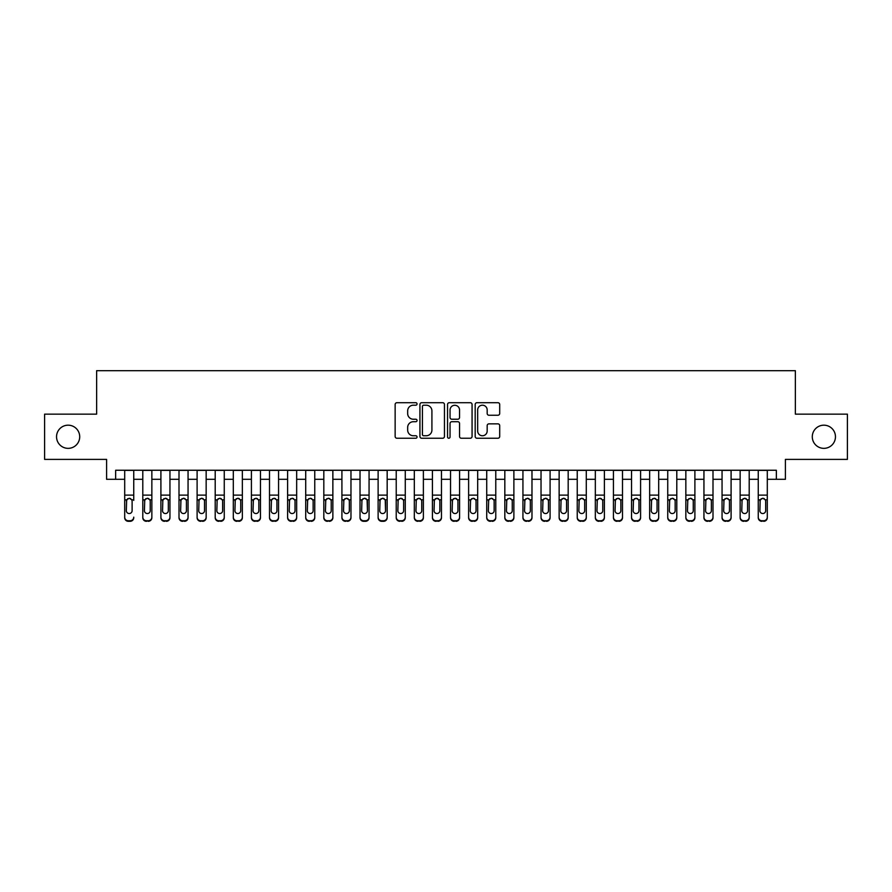 <?xml version="1.0" encoding="UTF-8"?>
<svg xmlns="http://www.w3.org/2000/svg" width="892" height="892" viewBox="0 0 892 892"><rect width="100%" height="100%" fill="white"/><g stroke="black" fill="none" stroke-linecap="round" stroke-linejoin="round"><path stroke-width="1.34" d="M417.043 403.953A1.249 1.249 0 0 0 415.795 402.705L396.918 402.705A1.773 1.773 0 0 0 395.145 404.489L395.145 436.467A1.773 1.773 0 0 0 396.918 438.24L415.795 438.24A1.249 1.249 0 0 0 417.043 437.002A1.249 1.249 0 0 0 415.795 435.753L413.353 435.753A5.686 5.686 0 0 1 407.666 430.067L407.666 427.402A5.686 5.686 0 0 1 413.353 421.715L415.795 421.715A1.249 1.249 0 0 0 417.043 420.478A1.249 1.249 0 0 0 415.795 419.229L413.353 419.229A5.686 5.686 0 0 1 407.666 413.542L407.666 410.877A5.686 5.686 0 0 1 413.353 405.202L415.795 405.202A1.249 1.249 0 0 0 417.043 403.953M812.289 436.768A11.585 11.585 0 0 0 823.873 448.353A11.585 11.585 0 0 0 835.458 436.768A11.585 11.585 0 0 0 823.873 425.183A11.585 11.585 0 0 0 812.289 436.768M56.542 436.768A11.585 11.585 0 0 0 68.127 448.353A11.585 11.585 0 0 0 79.711 436.768A11.585 11.585 0 0 0 68.127 425.183A11.585 11.585 0 0 0 56.542 436.768M497.926 415.237A1.773 1.773 0 0 0 499.698 413.453L499.698 404.489A1.773 1.773 0 0 0 497.926 402.705L476.964 402.705A1.773 1.773 0 0 0 475.18 404.489L475.18 436.467A1.773 1.773 0 0 0 476.964 438.24L497.926 438.24A1.773 1.773 0 0 0 499.698 436.467L499.698 425.629A1.773 1.773 0 0 0 497.926 423.856L488.95 423.856A1.773 1.773 0 0 0 487.177 425.629L487.177 431.003A4.75 4.75 0 0 1 482.427 435.753A4.75 4.75 0 0 1 477.666 431.003L477.666 409.952A4.75 4.75 0 0 1 482.427 405.202A4.75 4.75 0 0 1 487.177 409.952L487.177 413.453A1.773 1.773 0 0 0 488.95 415.237L497.926 415.237M115.648 479.305L115.648 470.251L776.352 470.251L776.352 479.305L785.406 479.305L785.406 459.391L847.4 459.391L847.4 414.144L795.363 414.144L795.363 370.693L96.637 370.693L96.637 414.144L44.6 414.144L44.6 459.391L106.594 459.391L106.594 479.305L124.702 479.305M444.45 404.489A1.773 1.773 0 0 0 442.666 402.705L421.704 402.705A1.773 1.773 0 0 0 419.931 404.489L419.931 436.467A1.773 1.773 0 0 0 421.704 438.24L442.666 438.24A1.773 1.773 0 0 0 444.45 436.467L444.45 404.489M449.334 402.705L470.296 402.705A1.773 1.773 0 0 1 472.069 404.489L472.069 436.467A1.773 1.773 0 0 1 470.296 438.24L461.32 438.24A1.773 1.773 0 0 1 459.547 436.467L459.547 423.499A1.773 1.773 0 0 0 457.774 421.715L451.82 421.715A1.773 1.773 0 0 0 450.047 423.499L450.047 437.002A1.249 1.249 0 0 1 448.799 438.24A1.249 1.249 0 0 1 447.55 437.002L447.55 404.489A1.773 1.773 0 0 1 449.334 402.705M133.744 479.305L142.798 479.305M151.852 479.305L160.906 479.305M169.948 479.305L179.002 479.305M188.056 479.305L197.11 479.305M206.152 479.305L215.206 479.305M224.26 479.305L233.303 479.305M242.356 479.305L251.41 479.305M260.464 479.305L269.507 479.305M278.56 479.305L287.614 479.305M296.668 479.305L305.711 479.305M314.764 479.305L323.818 479.305M332.861 479.305L341.915 479.305M350.969 479.305L360.022 479.305M369.065 479.305L378.119 479.305M387.173 479.305L396.226 479.305M405.269 479.305L414.323 479.305M423.377 479.305L432.419 479.305M441.473 479.305L450.527 479.305M459.581 479.305L468.623 479.305M477.677 479.305L486.731 479.305M495.774 479.305L504.827 479.305M513.881 479.305L522.935 479.305M531.978 479.305L541.031 479.305M550.085 479.305L559.139 479.305M568.182 479.305L577.236 479.305M586.289 479.305L595.332 479.305M604.386 479.305L613.44 479.305M622.493 479.305L631.536 479.305M640.59 479.305L649.644 479.305M658.697 479.305L667.74 479.305M676.794 479.305L685.848 479.305M694.89 479.305L703.944 479.305M712.998 479.305L722.052 479.305M731.094 479.305L740.148 479.305M749.202 479.305L758.256 479.305M767.298 479.305L776.352 479.305M423.655 405.202A1.249 1.249 0 0 0 422.418 406.44L422.418 434.515A1.249 1.249 0 0 0 423.655 435.753L426.231 435.753A5.686 5.686 0 0 0 431.918 430.067L431.918 410.877A5.686 5.686 0 0 0 426.231 405.202L423.655 405.202M459.547 410.041A4.75 4.75 0 0 0 454.797 405.28A4.75 4.75 0 0 0 450.047 410.041L450.047 417.456A1.773 1.773 0 0 0 451.82 419.229L457.774 419.229A1.773 1.773 0 0 0 459.547 417.456L459.547 410.041M124.702 500.379L124.702 517.148A3.624 3.59 -0 0 0 128.314 520.738L130.132 520.738A3.624 3.59 -0 0 0 133.744 517.148L133.744 517.706A3.624 3.59 180 0 1 130.132 521.307L130.132 520.738M133.744 500.379L133.744 470.251M132.116 510.681L132.116 501.148L132.116 510.681A2.899 2.877 180 0 1 129.228 513.547A2.899 2.877 180 0 0 132.116 510.681M126.329 511.25L126.329 510.681A2.899 2.877 180 0 0 129.228 513.547M127.712 498.661L126.329 500.925M130.734 498.661L129.228 498.238L131.804 499.81L132.116 501.148M124.702 470.251L124.702 517.706A3.624 3.59 180 0 0 128.314 521.307L130.132 521.307M124.702 499.81L126.653 499.81L126.329 510.681M126.653 499.81L129.228 498.238M142.798 500.379L142.798 517.706A3.624 3.59 180 0 0 146.422 521.307L148.228 520.738A3.624 3.59 0 0 0 151.852 517.148L151.852 517.706A3.624 3.59 180 0 1 148.228 521.307M150.224 510.681L150.224 501.148L150.224 510.681A2.899 2.877 180 0 1 147.325 513.547A2.899 2.877 180 0 0 150.224 510.681M144.426 511.25L144.426 510.681A2.899 2.877 180 0 0 147.325 513.547M145.82 498.661L144.426 500.925M148.841 498.661L147.325 498.238L149.901 499.81L150.224 501.148M160.906 500.379L160.906 517.706A3.624 3.59 180 0 0 164.518 521.307L166.336 520.738A3.624 3.59 0 0 0 169.948 517.148L169.948 517.706A3.624 3.59 180 0 1 166.336 521.307M168.32 510.681L168.32 501.148L168.32 510.681A2.899 2.877 180 0 1 165.433 513.547A2.899 2.877 180 0 0 168.32 510.681M162.534 511.25L162.534 510.681A2.899 2.877 180 0 0 165.433 513.547M163.916 498.661L162.534 500.925M166.938 498.661L165.433 498.238L168.008 499.81L168.32 501.148M179.002 500.379L179.002 517.706A3.624 3.59 180 0 0 182.626 521.307L184.432 520.738A3.624 3.59 0 0 0 188.056 517.148L188.056 517.706A3.624 3.59 180 0 1 184.432 521.307M186.428 510.681L186.428 501.148L186.428 510.681A2.899 2.877 180 0 1 183.529 513.547A2.899 2.877 180 0 0 186.428 510.681M180.63 511.25L180.63 510.681A2.899 2.877 180 0 0 183.529 513.547M182.013 498.661L180.63 500.925M185.045 498.661L183.529 498.238L186.105 499.81L186.428 501.148M197.11 500.379L197.11 517.706A3.624 3.59 180 0 0 200.722 521.307L202.54 520.738A3.624 3.59 0 0 0 206.152 517.148L206.152 517.706A3.624 3.59 180 0 1 202.54 521.307M204.524 510.681L204.524 501.148L204.524 510.681A2.899 2.877 180 0 1 201.625 513.547A2.899 2.877 180 0 0 204.524 510.681M198.738 511.25L198.738 510.681A2.899 2.877 180 0 0 201.625 513.547M200.12 498.661L198.738 500.925M203.142 498.661L201.625 498.238L204.201 499.81L204.524 501.148M151.852 470.251L151.852 517.706M142.798 470.251L142.798 517.148A3.624 3.59 0 0 0 146.422 520.738L148.228 520.738M146.422 520.738L146.422 521.307A3.624 3.59 180 0 1 142.798 517.706L142.798 517.706M142.798 499.81L144.749 499.81L144.426 510.681M144.749 499.81L147.325 498.238M169.948 470.251L169.948 517.706M160.906 470.251L160.906 517.148A3.624 3.59 0 0 0 164.518 520.738L166.336 520.738M164.518 520.738L164.518 521.307A3.624 3.59 180 0 1 160.906 517.706L160.906 517.706M160.906 499.81L162.857 499.81L162.534 510.681M162.857 499.81L165.433 498.238M188.056 470.251L188.056 517.706M179.002 470.251L179.002 517.148A3.624 3.59 0 0 0 182.626 520.738L184.432 520.738M182.626 520.738L182.626 521.307A3.624 3.59 180 0 1 179.002 517.706L179.002 517.706M179.002 499.81L180.953 499.81L180.63 510.681M180.953 499.81L183.529 498.238M206.152 470.251L206.152 517.706M197.11 470.251L197.11 517.148A3.624 3.59 0 0 0 200.722 520.738L202.54 520.738M200.722 520.738L200.722 521.307A3.624 3.59 180 0 1 197.11 517.706L197.11 517.706M197.11 499.81L199.05 499.81L198.738 510.681M199.05 499.81L201.625 498.238M215.206 500.379L215.206 517.706A3.624 3.59 180 0 0 218.83 521.307L220.636 520.738A3.624 3.59 0 0 0 224.26 517.148L224.26 517.706A3.624 3.59 180 0 1 220.636 521.307M222.632 510.681L222.632 501.148L222.632 510.681A2.899 2.877 180 0 1 219.733 513.547A2.899 2.877 180 0 0 222.632 510.681M216.834 511.25L216.834 510.681A2.899 2.877 180 0 0 219.733 513.547M218.217 498.661L216.834 500.925M221.238 498.661L219.733 498.238L222.309 499.81L222.632 501.148M224.26 470.251L224.26 517.706M215.206 470.251L215.206 517.148A3.624 3.59 0 0 0 218.83 520.738L220.636 520.738M218.83 520.738L218.83 521.307A3.624 3.59 180 0 1 215.206 517.706L215.206 517.706M215.206 499.81L217.157 499.81L216.834 510.681M217.157 499.81L219.733 498.238M233.303 500.379L233.303 517.706A3.624 3.59 180 0 0 236.926 521.307L238.733 520.738A3.624 3.59 0 0 0 242.356 517.148L242.356 517.706A3.624 3.59 180 0 1 238.733 521.307M240.728 510.681L240.728 501.148L240.728 510.681A2.899 2.877 180 0 1 237.83 513.547A2.899 2.877 180 0 0 240.728 510.681M234.942 511.25L234.942 510.681A2.899 2.877 180 0 0 237.83 513.547M236.324 498.661L234.942 500.925M239.346 498.661L237.83 498.238L240.405 499.81L240.728 501.148M242.356 470.251L242.356 517.706M233.303 470.251L233.303 517.148A3.624 3.59 0 0 0 236.926 520.738L238.733 520.738M236.926 520.738L236.926 521.307A3.624 3.59 180 0 1 233.303 517.706L233.303 517.706M233.303 499.81L235.254 499.81L234.942 510.681M235.254 499.81L237.83 498.238M251.41 500.379L251.41 517.706A3.624 3.59 180 0 0 255.034 521.307L256.84 520.738A3.624 3.59 0 0 0 260.464 517.148L260.464 517.706A3.624 3.59 180 0 1 256.84 521.307M258.836 510.681L258.836 501.148L258.836 510.681A2.899 2.877 180 0 1 255.937 513.547A2.899 2.877 180 0 0 258.836 510.681M253.038 511.25L253.038 510.681A2.899 2.877 180 0 0 255.937 513.547M254.421 498.661L253.038 500.925M257.442 498.661L255.937 498.238L258.513 499.81L258.836 501.148M260.464 470.251L260.464 517.706M251.41 470.251L251.41 517.148A3.624 3.59 0 0 0 255.034 520.738L256.84 520.738M255.034 520.738L255.034 521.307A3.624 3.59 180 0 1 251.41 517.706L251.41 517.706M251.41 499.81L253.361 499.81L253.038 510.681M253.361 499.81L255.937 498.238M269.507 500.379L269.507 517.706A3.624 3.59 180 0 0 273.13 521.307L274.937 520.738A3.624 3.59 0 0 0 278.56 517.148L278.56 517.706A3.624 3.59 180 0 1 274.937 521.307M276.933 510.681L276.933 501.148L276.933 510.681A2.899 2.877 180 0 1 274.034 513.547A2.899 2.877 180 0 0 276.933 510.681M271.135 511.25L271.135 510.681A2.899 2.877 180 0 0 274.034 513.547M272.528 498.661L271.135 500.925M275.55 498.661L274.034 498.238L276.609 499.81L276.933 501.148M278.56 470.251L278.56 517.706M269.507 470.251L269.507 517.148A3.624 3.59 0 0 0 273.13 520.738L274.937 520.738M273.13 520.738L273.13 521.307A3.624 3.59 180 0 1 269.507 517.706L269.507 517.706M269.507 499.81L271.458 499.81L271.135 510.681M271.458 499.81L274.034 498.238M287.614 500.379L287.614 517.706A3.624 3.59 180 0 0 291.238 521.307L293.044 520.738A3.624 3.59 0 0 0 296.668 517.148L296.668 517.706A3.624 3.59 180 0 1 293.044 521.307M295.029 510.681L295.029 501.148L295.029 510.681A2.899 2.877 180 0 1 292.141 513.547A2.899 2.877 180 0 0 295.029 510.681M289.242 511.25L289.242 510.681A2.899 2.877 180 0 0 292.141 513.547M290.625 498.661L289.242 500.925M293.646 498.661L292.141 498.238L294.717 499.81L295.029 501.148M296.668 470.251L296.668 517.706M287.614 470.251L287.614 517.148A3.624 3.59 0 0 0 291.238 520.738L293.044 520.738M291.238 520.738L291.238 521.307A3.624 3.59 180 0 1 287.614 517.706L287.614 517.706M287.614 499.81L289.565 499.81L289.242 510.681M289.565 499.81L292.141 498.238M305.711 500.379L305.711 517.706A3.624 3.59 180 0 0 309.334 521.307L311.141 520.738A3.624 3.59 0 0 0 314.764 517.148L314.764 517.706A3.624 3.59 180 0 1 311.141 521.307M313.137 510.681L313.137 501.148L313.137 510.681A2.899 2.877 180 0 1 310.238 513.547A2.899 2.877 180 0 0 313.137 510.681M307.339 511.25L307.339 510.681A2.899 2.877 180 0 0 310.238 513.547M308.732 498.661L307.339 500.925M311.754 498.661L310.238 498.238L312.813 499.81L313.137 501.148M314.764 470.251L314.764 517.706M305.711 470.251L305.711 517.148A3.624 3.59 0 0 0 309.334 520.738L311.141 520.738M309.334 520.738L309.334 521.307A3.624 3.59 180 0 1 305.711 517.706L305.711 517.706M305.711 499.81L307.662 499.81L307.339 510.681M307.662 499.81L310.238 498.238M323.818 500.379L323.818 517.706A3.624 3.59 180 0 0 327.431 521.307L329.248 520.738A3.624 3.59 0 0 0 332.861 517.148L332.861 517.706A3.624 3.59 180 0 1 329.248 521.307M331.233 510.681L331.233 501.148L331.233 510.681A2.899 2.877 180 0 1 328.345 513.547A2.899 2.877 180 0 0 331.233 510.681M325.446 511.25L325.446 510.681A2.899 2.877 180 0 0 328.345 513.547M326.829 498.661L325.446 500.925M329.85 498.661L328.345 498.238L330.921 499.81L331.233 501.148M332.861 470.251L332.861 517.706M323.818 470.251L323.818 517.148A3.624 3.59 0 0 0 327.431 520.738L329.248 520.738M327.431 520.738L327.431 521.307A3.624 3.59 180 0 1 323.818 517.706L323.818 517.706M323.818 499.81L325.77 499.81L325.446 510.681M325.77 499.81L328.345 498.238M341.915 500.379L341.915 517.706A3.624 3.59 180 0 0 345.538 521.307L347.345 520.738A3.624 3.59 0 0 0 350.969 517.148L350.969 517.706A3.624 3.59 180 0 1 347.345 521.307M349.341 510.681L349.341 501.148L349.341 510.681A2.899 2.877 180 0 1 346.442 513.547A2.899 2.877 180 0 0 349.341 510.681M343.543 511.25L343.543 510.681A2.899 2.877 180 0 0 346.442 513.547M344.925 498.661L343.543 500.925M347.958 498.661L346.442 498.238L349.017 499.81L349.341 501.148M350.969 470.251L350.969 517.706M341.915 470.251L341.915 517.148A3.624 3.59 0 0 0 345.538 520.738L347.345 520.738M345.538 520.738L345.538 521.307A3.624 3.59 180 0 1 341.915 517.706L341.915 517.706M341.915 499.81L343.866 499.81L343.543 510.681M343.866 499.81L346.442 498.238M369.065 470.251L369.065 517.706A3.624 3.59 180 0 1 365.452 521.307L365.452 520.738A3.624 3.59 0 0 0 369.065 517.148L369.065 517.706M360.022 470.251L360.022 517.148A3.624 3.59 0 0 0 363.635 520.738L365.452 520.738M363.635 520.738L363.635 521.307A3.624 3.59 180 0 1 360.022 517.706A3.624 3.59 180 0 0 363.635 521.307L365.452 521.307M367.114 499.81L367.437 510.681A2.899 2.877 180 0 1 364.538 513.547A2.899 2.877 180 0 1 361.65 510.681L361.962 499.81L364.538 498.238L367.114 499.81L369.065 499.81M360.022 517.706L360.022 500.379M387.173 470.251L387.173 517.706A3.624 3.59 180 0 1 383.549 521.307L383.549 520.738A3.624 3.59 0 0 0 387.173 517.148L387.173 517.706M378.119 470.251L378.119 517.148A3.624 3.59 0 0 0 381.743 520.738L383.549 520.738M381.743 520.738L381.743 521.307A3.624 3.59 180 0 1 378.119 517.706A3.624 3.59 180 0 0 381.743 521.307L383.549 521.307M385.221 499.81L385.545 510.681A2.899 2.877 180 0 1 382.646 513.547A2.899 2.877 180 0 1 379.747 510.681L380.07 499.81L382.646 498.238L385.221 499.81L387.173 499.81M378.119 517.706L378.119 500.379M364.538 513.547A2.899 2.877 180 0 0 367.437 510.681L367.437 501.148M361.65 511.25L361.65 510.681M363.033 498.661L361.65 500.925M366.055 498.661L364.538 498.238M382.646 513.547A2.899 2.877 180 0 0 385.545 510.681L385.545 501.148M379.747 511.25L379.747 510.681M381.129 498.661L379.747 500.925M384.151 498.661L382.646 498.238M396.226 500.379L396.226 517.706A3.624 3.59 180 0 0 399.839 521.307L401.656 520.738A3.624 3.59 0 0 0 405.269 517.148L405.269 517.706A3.624 3.59 180 0 1 401.656 521.307M403.641 510.681L403.641 501.148L403.641 510.681A2.899 2.877 180 0 1 400.742 513.547A2.899 2.877 180 0 0 403.641 510.681M397.854 511.25L397.854 510.681A2.899 2.877 180 0 0 400.742 513.547M399.237 498.661L397.854 500.925M402.259 498.661L400.742 498.238L403.318 499.81L403.641 501.148M405.269 470.251L405.269 517.706M396.226 470.251L396.226 517.148A3.624 3.59 0 0 0 399.839 520.738L401.656 520.738M399.839 520.738L399.839 521.307A3.624 3.59 180 0 1 396.226 517.706L396.226 517.706M396.226 499.81L398.167 499.81L397.854 510.681M398.167 499.81L400.742 498.238M414.323 500.379L414.323 517.706A3.624 3.59 180 0 0 417.947 521.307L419.753 520.738A3.624 3.59 0 0 0 423.377 517.148L423.377 517.706A3.624 3.59 180 0 1 419.753 521.307M421.749 510.681L421.749 501.148L421.749 510.681A2.899 2.877 180 0 1 418.85 513.547A2.899 2.877 180 0 0 421.749 510.681M415.951 511.25L415.951 510.681A2.899 2.877 180 0 0 418.85 513.547M417.333 498.661L415.951 500.925M420.355 498.661L418.85 498.238L421.425 499.81L421.749 501.148M423.377 470.251L423.377 517.706M414.323 470.251L414.323 517.148A3.624 3.59 0 0 0 417.947 520.738L419.753 520.738M417.947 520.738L417.947 521.307A3.624 3.59 180 0 1 414.323 517.706L414.323 517.706M414.323 499.81L416.274 499.81L415.951 510.681M416.274 499.81L418.85 498.238M432.419 500.379L432.419 517.706A3.624 3.59 180 0 0 436.043 521.307L437.849 520.738A3.624 3.59 0 0 0 441.473 517.148L441.473 517.706A3.624 3.59 180 0 1 437.849 521.307M439.845 510.681L439.845 501.148L439.845 510.681A2.899 2.877 180 0 1 436.946 513.547A2.899 2.877 180 0 0 439.845 510.681M434.058 511.25L434.058 510.681A2.899 2.877 180 0 0 436.946 513.547M435.441 498.661L434.058 500.925M438.463 498.661L436.946 498.238L439.522 499.81L439.845 501.148M441.473 470.251L441.473 517.706M432.419 470.251L432.419 517.148A3.624 3.59 0 0 0 436.043 520.738L437.849 520.738M436.043 520.738L436.043 521.307A3.624 3.59 180 0 1 432.419 517.706L432.419 517.706M432.419 499.81L434.371 499.81L434.058 510.681M434.371 499.81L436.946 498.238M450.527 500.379L450.527 517.706A3.624 3.59 180 0 0 454.151 521.307L455.957 520.738A3.624 3.59 0 0 0 459.581 517.148L459.581 517.706A3.624 3.59 180 0 1 455.957 521.307M457.942 510.681L457.942 501.148L457.942 510.681A2.899 2.877 180 0 1 455.054 513.547A2.899 2.877 180 0 0 457.942 510.681M452.155 511.25L452.155 510.681A2.899 2.877 180 0 0 455.054 513.547M453.537 498.661L452.155 500.925M456.559 498.661L455.054 498.238L457.629 499.81L457.942 501.148M459.581 470.251L459.581 517.706M450.527 470.251L450.527 517.148A3.624 3.59 0 0 0 454.151 520.738L455.957 520.738M454.151 520.738L454.151 521.307A3.624 3.59 180 0 1 450.527 517.706L450.527 517.706M450.527 499.81L452.478 499.81L452.155 510.681M452.478 499.81L455.054 498.238M468.623 500.379L468.623 517.706A3.624 3.59 180 0 0 472.247 521.307L474.053 520.738A3.624 3.59 0 0 0 477.677 517.148L477.677 517.706A3.624 3.59 180 0 1 474.053 521.307M476.049 510.681L476.049 501.148L476.049 510.681A2.899 2.877 180 0 1 473.15 513.547A2.899 2.877 180 0 0 476.049 510.681M470.251 511.25L470.251 510.681A2.899 2.877 180 0 0 473.15 513.547M471.645 498.661L470.251 500.925M474.667 498.661L473.15 498.238L475.726 499.81L476.049 501.148M477.677 470.251L477.677 517.706M468.623 470.251L468.623 517.148A3.624 3.59 0 0 0 472.247 520.738L474.053 520.738M472.247 520.738L472.247 521.307A3.624 3.59 180 0 1 468.623 517.706L468.623 517.706M468.623 499.81L470.575 499.81L470.251 510.681M470.575 499.81L473.15 498.238M486.731 500.379L486.731 517.706A3.624 3.59 180 0 0 490.344 521.307L492.161 520.738A3.624 3.59 0 0 0 495.774 517.148L495.774 517.706A3.624 3.59 180 0 1 492.161 521.307M494.146 510.681L494.146 501.148L494.146 510.681A2.899 2.877 180 0 1 491.258 513.547A2.899 2.877 180 0 0 494.146 510.681M488.359 511.25L488.359 510.681A2.899 2.877 180 0 0 491.258 513.547M489.741 498.661L488.359 500.925M492.763 498.661L491.258 498.238L493.833 499.81L494.146 501.148M495.774 470.251L495.774 517.706M486.731 470.251L486.731 517.148A3.624 3.59 0 0 0 490.344 520.738L492.161 520.738M490.344 520.738L490.344 521.307A3.624 3.59 180 0 1 486.731 517.706L486.731 517.706M486.731 499.81L488.682 499.81L488.359 510.681M488.682 499.81L491.258 498.238M504.827 500.379L504.827 517.706A3.624 3.59 180 0 0 508.451 521.307L510.257 520.738A3.624 3.59 0 0 0 513.881 517.148L513.881 517.706A3.624 3.59 180 0 1 510.257 521.307M512.253 510.681L512.253 501.148L512.253 510.681A2.899 2.877 180 0 1 509.354 513.547A2.899 2.877 180 0 0 512.253 510.681M506.455 511.25L506.455 510.681A2.899 2.877 180 0 0 509.354 513.547M507.849 498.661L506.455 500.925M510.871 498.661L509.354 498.238L511.93 499.81L512.253 501.148M513.881 470.251L513.881 517.706M504.827 470.251L504.827 517.148A3.624 3.59 0 0 0 508.451 520.738L510.257 520.738M508.451 520.738L508.451 521.307A3.624 3.59 180 0 1 504.827 517.706L504.827 517.706M504.827 499.81L506.779 499.81L506.455 510.681M506.779 499.81L509.354 498.238M522.935 500.379L522.935 517.706A3.624 3.59 180 0 0 526.548 521.307L528.365 520.738A3.624 3.59 0 0 0 531.978 517.148L531.978 517.706A3.624 3.59 180 0 1 528.365 521.307M530.35 510.681L530.35 501.148L530.35 510.681A2.899 2.877 180 0 1 527.462 513.547A2.899 2.877 180 0 0 530.35 510.681M524.563 511.25L524.563 510.681A2.899 2.877 180 0 0 527.462 513.547M525.946 498.661L524.563 500.925M528.967 498.661L527.462 498.238L530.038 499.81L530.35 501.148M531.978 470.251L531.978 517.706M522.935 470.251L522.935 517.148A3.624 3.59 0 0 0 526.548 520.738L528.365 520.738M526.548 520.738L526.548 521.307A3.624 3.59 180 0 1 522.935 517.706L522.935 517.706M522.935 499.81L524.886 499.81L524.563 510.681M524.886 499.81L527.462 498.238M541.031 500.379L541.031 517.706A3.624 3.59 180 0 0 544.655 521.307L546.462 520.738A3.624 3.59 0 0 0 550.085 517.148L550.085 517.706A3.624 3.59 180 0 1 546.462 521.307M548.457 510.681L548.457 501.148L548.457 510.681A2.899 2.877 180 0 1 545.558 513.547A2.899 2.877 180 0 0 548.457 510.681M542.659 511.25L542.659 510.681A2.899 2.877 180 0 0 545.558 513.547M544.042 498.661L542.659 500.925M547.075 498.661L545.558 498.238L548.134 499.81L548.457 501.148M559.139 500.379L559.139 517.706A3.624 3.59 180 0 0 562.752 521.307L564.569 520.738A3.624 3.59 0 0 0 568.182 517.148L568.182 517.706A3.624 3.59 180 0 1 564.569 521.307M566.554 510.681L566.554 501.148L566.554 510.681A2.899 2.877 180 0 1 563.655 513.547A2.899 2.877 180 0 0 566.554 510.681M560.767 511.25L560.767 510.681A2.899 2.877 180 0 0 563.655 513.547M562.15 498.661L560.767 500.925M565.171 498.661L563.655 498.238L566.23 499.81L566.554 501.148M577.236 500.379L577.236 517.706A3.624 3.59 180 0 0 580.859 521.307L582.666 520.738A3.624 3.59 0 0 0 586.289 517.148L586.289 517.706A3.624 3.59 180 0 1 582.666 521.307M584.661 510.681L584.661 501.148L584.661 510.681A2.899 2.877 180 0 1 581.762 513.547A2.899 2.877 180 0 0 584.661 510.681M578.863 511.25L578.863 510.681A2.899 2.877 180 0 0 581.762 513.547M580.246 498.661L578.863 500.925M583.268 498.661L581.762 498.238L584.338 499.81L584.661 501.148M550.085 470.251L550.085 517.706M541.031 470.251L541.031 517.148A3.624 3.59 0 0 0 544.655 520.738L546.462 520.738M544.655 520.738L544.655 521.307A3.624 3.59 180 0 1 541.031 517.706L541.031 517.706M541.031 499.81L542.983 499.81L542.659 510.681M542.983 499.81L545.558 498.238M568.182 470.251L568.182 517.706M559.139 470.251L559.139 517.148A3.624 3.59 0 0 0 562.752 520.738L564.569 520.738M562.752 520.738L562.752 521.307A3.624 3.59 180 0 1 559.139 517.706L559.139 517.706M559.139 499.81L561.079 499.81L560.767 510.681M561.079 499.81L563.655 498.238M586.289 470.251L586.289 517.706M577.236 470.251L577.236 517.148A3.624 3.59 0 0 0 580.859 520.738L582.666 520.738M580.859 520.738L580.859 521.307A3.624 3.59 180 0 1 577.236 517.706L577.236 517.706M577.236 499.81L579.187 499.81L578.863 510.681M579.187 499.81L581.762 498.238M595.332 500.379L595.332 517.706A3.624 3.59 180 0 0 598.956 521.307L600.762 520.738A3.624 3.59 0 0 0 604.386 517.148L604.386 517.706A3.624 3.59 180 0 1 600.762 521.307M602.758 510.681L602.758 501.148L602.758 510.681A2.899 2.877 180 0 1 599.859 513.547A2.899 2.877 180 0 0 602.758 510.681M596.971 511.25L596.971 510.681A2.899 2.877 180 0 0 599.859 513.547M598.354 498.661L596.971 500.925M601.375 498.661L599.859 498.238L602.434 499.81L602.758 501.148M604.386 470.251L604.386 517.706M595.332 470.251L595.332 517.148A3.624 3.59 0 0 0 598.956 520.738L600.762 520.738M598.956 520.738L598.956 521.307A3.624 3.59 180 0 1 595.332 517.706L595.332 517.706M595.332 499.81L597.283 499.81L596.971 510.681M597.283 499.81L599.859 498.238M613.44 500.379L613.44 517.706A3.624 3.59 180 0 0 617.063 521.307L618.87 520.738A3.624 3.59 0 0 0 622.493 517.148L622.493 517.706A3.624 3.59 180 0 1 618.87 521.307M620.865 510.681L620.865 501.148L620.865 510.681A2.899 2.877 180 0 1 617.966 513.547A2.899 2.877 180 0 0 620.865 510.681M615.067 511.25L615.067 510.681A2.899 2.877 180 0 0 617.966 513.547M616.45 498.661L615.067 500.925M619.472 498.661L617.966 498.238L620.542 499.81L620.865 501.148M622.493 470.251L622.493 517.706M613.44 470.251L613.44 517.148A3.624 3.59 0 0 0 617.063 520.738L618.87 520.738M617.063 520.738L617.063 521.307A3.624 3.59 180 0 1 613.44 517.706L613.44 517.706M613.44 499.81L615.391 499.81L615.067 510.681M615.391 499.81L617.966 498.238M631.536 500.379L631.536 517.706A3.624 3.59 180 0 0 635.16 521.307L636.966 520.738A3.624 3.59 0 0 0 640.59 517.148L640.59 517.706A3.624 3.59 180 0 1 636.966 521.307M638.962 510.681L638.962 501.148L638.962 510.681A2.899 2.877 180 0 1 636.063 513.547A2.899 2.877 180 0 0 638.962 510.681M633.164 511.25L633.164 510.681A2.899 2.877 180 0 0 636.063 513.547M634.558 498.661L633.164 500.925M637.579 498.661L636.063 498.238L638.639 499.81L638.962 501.148M640.59 470.251L640.59 517.706M631.536 470.251L631.536 517.148A3.624 3.59 0 0 0 635.16 520.738L636.966 520.738M635.16 520.738L635.16 521.307A3.624 3.59 180 0 1 631.536 517.706L631.536 517.706M631.536 499.81L633.487 499.81L633.164 510.681M633.487 499.81L636.063 498.238M649.644 500.379L649.644 517.706A3.624 3.59 180 0 0 653.267 521.307L655.074 520.738A3.624 3.59 0 0 0 658.697 517.148L658.697 517.706A3.624 3.59 180 0 1 655.074 521.307M657.058 510.681L657.058 501.148L657.058 510.681A2.899 2.877 180 0 1 654.171 513.547A2.899 2.877 180 0 0 657.058 510.681M651.272 511.25L651.272 510.681A2.899 2.877 180 0 0 654.171 513.547M652.654 498.661L651.272 500.925M655.676 498.661L654.171 498.238L656.746 499.81L657.058 501.148M658.697 470.251L658.697 517.706M649.644 470.251L649.644 517.148A3.624 3.59 0 0 0 653.267 520.738L655.074 520.738M653.267 520.738L653.267 521.307A3.624 3.59 180 0 1 649.644 517.706L649.644 517.706M649.644 499.81L651.595 499.81L651.272 510.681M651.595 499.81L654.171 498.238M667.74 500.379L667.74 517.706A3.624 3.59 180 0 0 671.364 521.307L673.17 520.738A3.624 3.59 0 0 0 676.794 517.148L676.794 517.706A3.624 3.59 180 0 1 673.17 521.307M675.166 510.681L675.166 501.148L675.166 510.681A2.899 2.877 180 0 1 672.267 513.547A2.899 2.877 180 0 0 675.166 510.681M669.368 511.25L669.368 510.681A2.899 2.877 180 0 0 672.267 513.547M670.762 498.661L669.368 500.925M673.783 498.661L672.267 498.238L674.843 499.81L675.166 501.148M685.848 500.379L685.848 517.706A3.624 3.59 180 0 0 689.46 521.307L691.278 520.738A3.624 3.59 0 0 0 694.89 517.148L694.89 517.706A3.624 3.59 180 0 1 691.278 521.307M693.262 510.681L693.262 501.148L693.262 510.681A2.899 2.877 180 0 1 690.375 513.547A2.899 2.877 180 0 0 693.262 510.681M687.476 511.25L687.476 510.681A2.899 2.877 180 0 0 690.375 513.547M688.858 498.661L687.476 500.925M691.88 498.661L690.375 498.238L692.95 499.81L693.262 501.148M703.944 500.379L703.944 517.706A3.624 3.59 180 0 0 707.568 521.307L709.374 520.738A3.624 3.59 0 0 0 712.998 517.148L712.998 517.706A3.624 3.59 180 0 1 709.374 521.307M711.37 510.681L711.37 501.148L711.37 510.681A2.899 2.877 180 0 1 708.471 513.547A2.899 2.877 180 0 0 711.37 510.681M705.572 511.25L705.572 510.681A2.899 2.877 180 0 0 708.471 513.547M706.955 498.661L705.572 500.925M709.987 498.661L708.471 498.238L711.047 499.81L711.37 501.148M676.794 470.251L676.794 517.706M667.74 470.251L667.74 517.148A3.624 3.59 0 0 0 671.364 520.738L673.17 520.738M671.364 520.738L671.364 521.307A3.624 3.59 180 0 1 667.74 517.706L667.74 517.706M667.74 499.81L669.691 499.81L669.368 510.681M669.691 499.81L672.267 498.238M694.89 470.251L694.89 517.706M685.848 470.251L685.848 517.148A3.624 3.59 0 0 0 689.46 520.738L691.278 520.738M689.46 520.738L689.46 521.307A3.624 3.59 180 0 1 685.848 517.706L685.848 517.706M685.848 499.81L687.799 499.81L687.476 510.681M687.799 499.81L690.375 498.238M712.998 470.251L712.998 517.706M703.944 470.251L703.944 517.148A3.624 3.59 0 0 0 707.568 520.738L709.374 520.738M707.568 520.738L707.568 521.307A3.624 3.59 180 0 1 703.944 517.706L703.944 517.706M703.944 499.81L705.895 499.81L705.572 510.681M705.895 499.81L708.471 498.238M722.052 500.379L722.052 517.706A3.624 3.59 180 0 0 725.664 521.307L727.482 520.738A3.624 3.59 0 0 0 731.094 517.148L731.094 517.706A3.624 3.59 180 0 1 727.482 521.307M729.466 510.681L729.466 501.148L729.466 510.681A2.899 2.877 180 0 1 726.567 513.547A2.899 2.877 180 0 0 729.466 510.681M723.68 511.25L723.68 510.681A2.899 2.877 180 0 0 726.567 513.547M725.062 498.661L723.68 500.925M728.084 498.661L726.567 498.238L729.143 499.81L729.466 501.148M731.094 470.251L731.094 517.706M722.052 470.251L722.052 517.148A3.624 3.59 0 0 0 725.664 520.738L727.482 520.738M725.664 520.738L725.664 521.307A3.624 3.59 180 0 1 722.052 517.706L722.052 517.706M722.052 499.81L723.992 499.81L723.68 510.681M723.992 499.81L726.567 498.238M740.148 500.379L740.148 517.706A3.624 3.59 180 0 0 743.772 521.307L745.578 520.738A3.624 3.59 0 0 0 749.202 517.148L749.202 517.706A3.624 3.59 180 0 1 745.578 521.307M747.574 510.681L747.574 501.148L747.574 510.681A2.899 2.877 180 0 1 744.675 513.547A2.899 2.877 180 0 0 747.574 510.681M741.776 511.25L741.776 510.681A2.899 2.877 180 0 0 744.675 513.547M743.159 498.661L741.776 500.925M746.18 498.661L744.675 498.238L747.251 499.81L747.574 501.148M749.202 470.251L749.202 517.706M740.148 470.251L740.148 517.148A3.624 3.59 0 0 0 743.772 520.738L745.578 520.738M743.772 520.738L743.772 521.307A3.624 3.59 180 0 1 740.148 517.706L740.148 517.706M740.148 499.81L742.099 499.81L741.776 510.681M742.099 499.81L744.675 498.238M758.256 500.379L758.256 517.706A3.624 3.59 180 0 0 761.868 521.307L763.686 520.738A3.624 3.59 0 0 0 767.298 517.148L767.298 517.706A3.624 3.59 180 0 1 763.686 521.307M765.671 510.681L765.671 501.148L765.671 510.681A2.899 2.877 180 0 1 762.772 513.547A2.899 2.877 180 0 0 765.671 510.681M759.884 511.25L759.884 510.681A2.899 2.877 180 0 0 762.772 513.547M761.266 498.661L759.884 500.925M764.288 498.661L762.772 498.238L765.347 499.81L765.671 501.148M767.298 470.251L767.298 517.706M758.256 470.251L758.256 517.148A3.624 3.59 0 0 0 761.868 520.738L763.686 520.738M761.868 520.738L761.868 521.307A3.624 3.59 180 0 1 758.256 517.706L758.256 517.706M758.256 499.81L760.196 499.81L759.884 510.681M760.196 499.81L762.772 498.238M131.804 499.81L133.744 499.81M124.702 495.127L133.744 495.127M124.702 470.385L133.744 470.385M128.314 520.738L128.314 521.307M149.901 499.81L151.852 499.81M142.798 495.127L151.852 495.127M142.798 470.385L151.852 470.385M168.008 499.81L169.948 499.81M160.906 495.127L169.948 495.127M160.906 470.385L169.948 470.385M186.105 499.81L188.056 499.81M179.002 495.127L188.056 495.127M179.002 470.385L188.056 470.385M204.201 499.81L206.152 499.81M197.11 495.127L206.152 495.127M197.11 470.385L206.152 470.385M222.309 499.81L224.26 499.81M215.206 495.127L224.26 495.127M215.206 470.385L224.26 470.385M240.405 499.81L242.356 499.81M233.303 495.127L242.356 495.127M233.303 470.385L242.356 470.385M258.513 499.81L260.464 499.81M251.41 495.127L260.464 495.127M251.41 470.385L260.464 470.385M276.609 499.81L278.56 499.81M269.507 495.127L278.56 495.127M269.507 470.385L278.56 470.385M294.717 499.81L296.668 499.81M287.614 495.127L296.668 495.127M287.614 470.385L296.668 470.385M312.813 499.81L314.764 499.81M305.711 495.127L314.764 495.127M305.711 470.385L314.764 470.385M330.921 499.81L332.861 499.81M323.818 495.127L332.861 495.127M323.818 470.385L332.861 470.385M349.017 499.81L350.969 499.81M341.915 495.127L350.969 495.127M341.915 470.385L350.969 470.385M360.022 499.81L361.962 499.81M360.022 495.127L369.065 495.127M360.022 470.385L369.065 470.385M378.119 499.81L380.07 499.81M378.119 495.127L387.173 495.127M378.119 470.385L387.173 470.385M403.318 499.81L405.269 499.81M396.226 495.127L405.269 495.127M396.226 470.385L405.269 470.385M421.425 499.81L423.377 499.81M414.323 495.127L423.377 495.127M414.323 470.385L423.377 470.385M439.522 499.81L441.473 499.81M432.419 495.127L441.473 495.127M432.419 470.385L441.473 470.385M457.629 499.81L459.581 499.81M450.527 495.127L459.581 495.127M450.527 470.385L459.581 470.385M475.726 499.81L477.677 499.81M468.623 495.127L477.677 495.127M468.623 470.385L477.677 470.385M493.833 499.81L495.774 499.81M486.731 495.127L495.774 495.127M486.731 470.385L495.774 470.385M511.93 499.81L513.881 499.81M504.827 495.127L513.881 495.127M504.827 470.385L513.881 470.385M530.038 499.81L531.978 499.81M522.935 495.127L531.978 495.127M522.935 470.385L531.978 470.385M548.134 499.81L550.085 499.81M541.031 495.127L550.085 495.127M541.031 470.385L550.085 470.385M566.23 499.81L568.182 499.81M559.139 495.127L568.182 495.127M559.139 470.385L568.182 470.385M584.338 499.81L586.289 499.81M577.236 495.127L586.289 495.127M577.236 470.385L586.289 470.385M602.434 499.81L604.386 499.81M595.332 495.127L604.386 495.127M595.332 470.385L604.386 470.385M620.542 499.81L622.493 499.81M613.44 495.127L622.493 495.127M613.44 470.385L622.493 470.385M638.639 499.81L640.59 499.81M631.536 495.127L640.59 495.127M631.536 470.385L640.59 470.385M656.746 499.81L658.697 499.81M649.644 495.127L658.697 495.127M649.644 470.385L658.697 470.385M674.843 499.81L676.794 499.81M667.74 495.127L676.794 495.127M667.74 470.385L676.794 470.385M692.95 499.81L694.89 499.81M685.848 495.127L694.89 495.127M685.848 470.385L694.89 470.385M711.047 499.81L712.998 499.81M703.944 495.127L712.998 495.127M703.944 470.385L712.998 470.385M729.143 499.81L731.094 499.81M722.052 495.127L731.094 495.127M722.052 470.385L731.094 470.385M747.251 499.81L749.202 499.81M740.148 495.127L749.202 495.127M740.148 470.385L749.202 470.385M765.347 499.81L767.298 499.81M758.256 495.127L767.298 495.127M758.256 470.385L767.298 470.385"/></g></svg>
